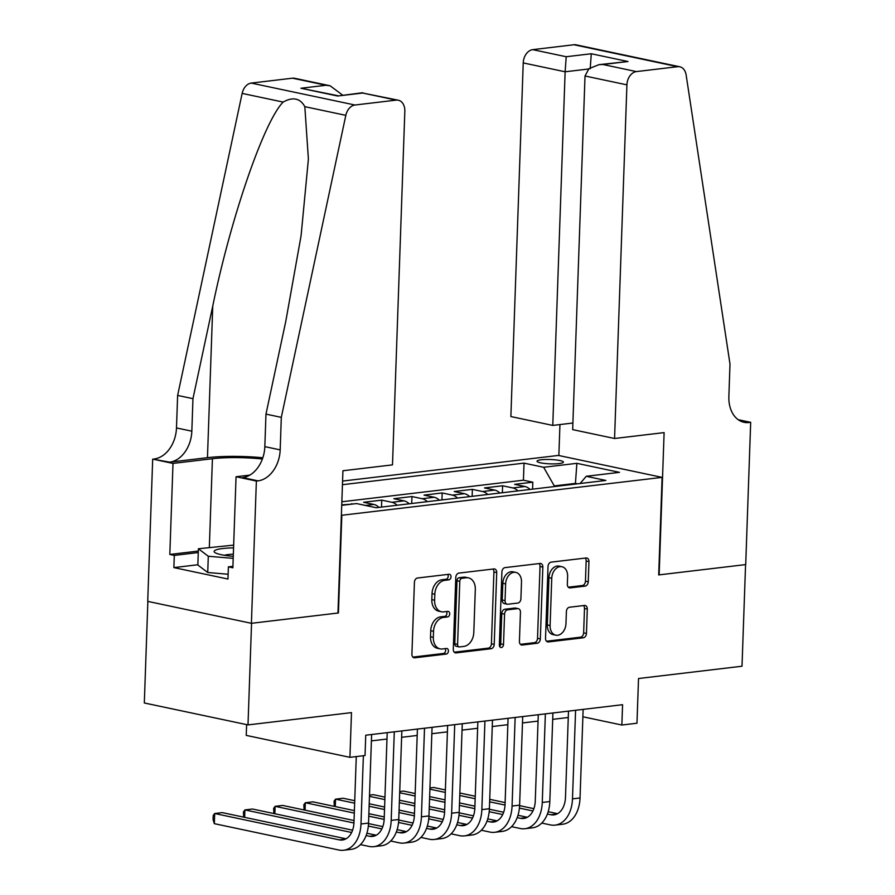 <?xml version="1.0" encoding="UTF-8"?>
<svg xmlns="http://www.w3.org/2000/svg" width="895" height="895" viewBox="0 0 895 895"><rect width="100%" height="100%" fill="white"/><g stroke="black" fill="none" stroke-linecap="round" stroke-linejoin="round"><path stroke-width="1.34" d="M451.013 576.816A2.83 2.036 101.9 0 0 449.525 574.288A2.83 2.036 101.9 0 0 449.033 574.266L417.529 578.013A4.05 2.909 101.9 0 0 414.419 582.354L411.913 654.167A4.05 2.909 101.9 0 0 414.038 657.78A4.05 2.909 101.9 0 0 414.743 657.803L446.247 654.066A2.83 2.036 101.9 0 0 448.429 651.023A2.83 2.036 101.9 0 0 446.929 648.495A2.83 2.036 101.9 0 0 446.448 648.472L442.365 648.965A12.955 9.319 101.9 0 1 440.127 648.864A12.955 9.319 101.9 0 1 433.325 637.318L433.527 631.333A12.955 9.319 101.9 0 1 443.472 617.438L447.545 616.957A2.83 2.036 101.9 0 0 449.715 613.914A2.83 2.036 101.9 0 0 448.227 611.397A2.83 2.036 101.9 0 0 447.735 611.375L443.663 611.856A12.955 9.319 101.9 0 1 441.425 611.755A12.955 9.319 101.9 0 1 434.623 600.221L434.825 594.235A12.955 9.319 101.9 0 1 444.759 580.34L448.842 579.848A2.83 2.036 101.9 0 0 451.013 576.816M441.425 611.755L438.628 611.162A12.955 9.319 101.9 0 1 431.815 599.628L432.028 593.642A12.955 9.319 101.9 0 1 441.962 579.747L446.034 579.255A2.83 2.036 101.9 0 0 448.216 576.223A2.83 2.036 101.9 0 0 447.746 574.422M412.863 657.098L443.45 653.473A2.83 2.036 101.9 0 0 445.62 650.43A2.83 2.036 101.9 0 0 445.162 648.629M440.127 648.864L437.331 648.271A12.955 9.319 101.9 0 1 430.517 636.725L430.73 630.74A12.955 9.319 101.9 0 1 440.664 616.845L444.748 616.364A2.83 2.036 101.9 0 0 446.918 613.321A2.83 2.036 101.9 0 0 446.448 611.52M541.251 459.784A13.19 2.17 2 0 0 537.034 461.227A13.19 2.17 2 0 0 544.91 463.487A13.19 2.17 2 0 0 559.185 463.576A13.19 2.17 2 0 0 563.403 462.144A13.19 2.17 2 0 0 555.526 459.873A13.19 2.17 2 0 0 541.251 459.784M585.151 586.113A4.05 2.909 101.9 0 0 588.25 581.761L588.955 561.612A4.05 2.909 101.9 0 0 586.829 558.01A4.05 2.909 101.9 0 0 586.124 557.977L551.13 562.138A4.05 2.909 101.9 0 0 548.031 566.479L545.525 638.292A4.05 2.909 101.9 0 0 547.65 641.905A4.05 2.909 101.9 0 0 548.344 641.939L583.339 637.777A4.05 2.909 101.9 0 0 586.449 633.436L587.299 609.092A4.05 2.909 101.9 0 0 585.173 605.49A4.05 2.909 101.9 0 0 584.469 605.456L569.5 607.235A4.05 2.909 101.9 0 0 566.39 611.576L565.964 623.647A10.829 7.786 101.9 0 1 555.795 635.181A10.829 7.786 101.9 0 1 550.101 625.538L551.756 578.26A10.829 7.786 101.9 0 1 561.926 566.725A10.829 7.786 101.9 0 1 567.62 576.369L567.34 584.245A4.05 2.909 101.9 0 0 569.466 587.858A4.05 2.909 101.9 0 0 570.171 587.892L585.151 586.113L582.343 585.52A4.05 2.909 101.9 0 0 585.453 581.168L586.158 561.02A4.05 2.909 101.9 0 0 585.196 558.088M341.823 515.419L338.422 612.974L251.551 623.289L248.004 724.905L351.489 712.621L349.923 757.327L365.037 755.537L365.742 735.209L622.573 704.701L621.857 725.028L636.971 723.227L638.527 678.522L742.011 666.227L745.569 564.611L658.698 574.926L662.099 477.371L341.375 515.319M496.725 572.576A4.05 2.909 101.9 0 0 494.588 568.963A4.05 2.909 101.9 0 0 493.895 568.94L458.9 573.091A4.05 2.909 101.9 0 0 455.79 577.432L453.284 649.255A4.05 2.909 101.9 0 0 455.41 652.858A4.05 2.909 101.9 0 0 456.114 652.891L491.109 648.73A4.05 2.909 101.9 0 0 494.208 644.389L496.725 572.576L493.917 571.983A4.05 2.909 101.9 0 0 492.966 569.052M505.015 567.62L540.009 563.458A4.05 2.909 101.9 0 1 540.714 563.492A4.05 2.909 101.9 0 1 542.84 567.094L540.334 638.918A4.05 2.909 101.9 0 1 537.224 643.259L522.244 645.038A4.05 2.909 101.9 0 1 521.55 645.004A4.05 2.909 101.9 0 1 519.424 641.402L520.442 612.269A4.05 2.909 101.9 0 0 518.306 608.667A4.05 2.909 101.9 0 0 517.612 608.634L507.678 609.819A4.05 2.909 101.9 0 0 504.567 614.16L503.516 644.478A2.83 2.036 101.9 0 1 500.853 647.499A2.83 2.036 101.9 0 1 499.365 644.971L501.905 571.961A4.05 2.909 101.9 0 1 505.015 567.62M248.004 724.905L144.319 702.978L147.865 601.406M532.57 489.151L532.816 482.192L514.681 484.34L524.917 486.511L512.824 487.943A16.49 11.132 83.2 0 1 517.948 490.885M502.352 492.742L502.598 485.772L484.475 487.932L494.7 490.091L482.618 491.534A16.49 11.132 83.2 0 1 487.741 494.476M472.146 496.322L472.381 489.364L454.257 491.523L464.483 493.682L452.4 495.125A16.49 11.132 83.2 0 1 457.524 498.067M441.929 499.913L442.175 492.955L424.04 495.114L434.265 497.273L422.183 498.705A16.49 11.132 83.2 0 1 427.307 501.647M411.711 503.505L411.957 496.546L393.822 498.694L404.059 500.864L391.965 502.296A16.49 11.132 83.2 0 1 397.089 505.239M381.494 507.096L381.74 500.137L363.616 502.285L373.841 504.456L365.473 505.451M351.511 504.176L341.745 504.892M342.572 481.074L558.413 455.432L662.099 477.371M532.816 482.192L523.43 480.201L524.022 463.129L342.449 484.698M524.022 463.129L543.645 467.279L576.872 463.33L619.474 472.347L586.236 476.297L605.848 480.447L376.224 507.722L356.602 503.572L341.722 505.339M351.522 503.728L352.887 504.008M381.74 500.137L391.965 502.296M411.957 496.546L422.183 498.705M442.175 492.955L452.4 495.125M472.381 489.364L482.618 491.534M502.598 485.772L512.824 487.943M523.43 480.201L341.856 501.771M575.407 484.061L575.429 483.401L554.285 485.907L554.262 486.567M246.617 724.614L246.237 735.388L349.923 757.327M582.88 716.772L621.857 725.028M371.403 740.892L386.987 739.035M401.62 737.301L417.193 735.455M431.837 733.71L447.41 731.864M462.055 730.119L477.628 728.273M492.272 726.527L507.845 724.681M522.479 722.947L538.052 721.09M552.696 719.356L568.269 717.499M577.42 483.815L575.429 483.401L576.872 463.33M378.965 507.398A16.49 11.132 -96.8 0 0 373.841 504.456M409.183 503.807A16.49 11.132 -96.8 0 0 404.059 500.864M439.389 500.215A16.49 11.132 -96.8 0 0 434.265 497.273M469.606 496.624A16.49 11.132 -96.8 0 0 464.483 493.682M499.824 493.033A16.49 11.132 -96.8 0 0 494.7 490.091M586.236 476.297L580.128 483.501M530.041 489.453A16.49 11.132 -96.8 0 0 524.917 486.511M554.285 485.907L543.645 467.279M454.235 652.187L488.301 648.137A4.05 2.909 101.9 0 0 491.411 643.796L493.917 571.983M461.965 578.293A2.83 2.036 101.9 0 0 459.795 581.336L457.591 644.366A2.83 2.036 101.9 0 0 459.079 646.895A2.83 2.036 101.9 0 0 459.571 646.917L463.867 646.403A12.955 9.319 101.9 0 0 473.802 632.508L475.312 589.425A12.955 9.319 101.9 0 0 468.499 577.879A12.955 9.319 101.9 0 0 466.261 577.778L461.965 578.293L459.157 577.7A2.83 2.036 101.9 0 0 456.987 580.743L459.795 581.336M459.079 646.895L456.282 646.302A2.83 2.036 101.9 0 1 454.783 643.774L456.987 580.743M468.499 577.879L465.702 577.286A12.955 9.319 101.9 0 0 463.465 577.185L466.261 577.778M459.157 577.7L463.465 577.185M520.375 644.333L534.427 642.666A4.05 2.909 101.9 0 0 537.526 638.325L540.032 566.501A4.05 2.909 101.9 0 0 539.081 563.57M518.306 608.667L515.509 608.074A4.05 2.909 101.9 0 0 514.804 608.041L504.869 609.226A4.05 2.909 101.9 0 0 501.771 613.567L500.708 643.885L503.516 644.478M499.623 646.403A2.83 2.036 101.9 0 0 500.708 643.885M521.494 582.052A10.829 7.786 101.9 0 0 515.8 572.397A10.829 7.786 101.9 0 0 505.63 583.932L505.048 600.59A4.05 2.909 101.9 0 0 507.174 604.203A4.05 2.909 101.9 0 0 507.868 604.226L517.802 603.051A4.05 2.909 101.9 0 0 520.912 598.71L521.494 582.052M515.8 572.397L513.003 571.804A10.829 7.786 101.9 0 0 502.822 583.339L505.63 583.932M507.174 604.203L504.366 603.61A4.05 2.909 101.9 0 1 502.24 599.997L502.822 583.339M568.303 587.187L582.343 585.52M561.926 566.725L559.129 566.132A10.829 7.786 101.9 0 0 548.948 577.667L551.756 578.26M555.795 635.181L552.987 634.589A10.829 7.786 101.9 0 1 547.304 624.945L548.948 577.667M546.476 641.234L580.542 637.184A4.05 2.909 101.9 0 0 583.641 632.843L584.491 608.499A4.05 2.909 101.9 0 0 583.54 605.568M346.052 838.805L222.251 812.615L214.688 813.51L214.341 823.668L338.903 850.026A30.922 20.876 -96.8 0 0 343.613 850.25A30.922 20.876 -96.8 0 0 360.987 823.982L363.37 755.727M343.613 850.25L351.164 849.355A30.922 20.876 -96.8 0 0 368.539 823.087L371.626 734.515M356.277 756.577L353.972 822.505A20.619 13.917 83.2 0 1 342.393 840.013A20.619 13.917 83.2 0 1 339.261 839.868L214.688 813.51L213.211 815.524L213.066 819.585L214.341 823.668M233.573 547.885A26.805 4.408 2 0 0 215.225 552.752A26.805 4.408 2 0 0 233.271 556.343M233.349 554.173A18.347 3.021 2 0 0 224.343 555.28M228.135 574.243L207.73 572.509L197.84 565.025L198.41 548.769L233.662 545.122M233.203 558.368L208.3 556.254L198.41 548.769M207.73 572.509L208.3 556.254M281.31 417.361L265.972 414.116L285.751 321.506L301.078 235.721L308.395 159.131L304.826 106.662C300.149 98.181 292.922 96.649 283.144 102.075C264.159 121.071 230.91 217.395 212.753 306.068L192.962 398.667L191.832 431.189A28.864 20.764 -78.1 0 1 169.692 462.156L152.687 459.101L147.72 601.373L251.405 623.312L337.963 613.03L342.93 470.759L392.491 464.874L404.831 111.237A12.373 8.894 101.9 0 0 398.331 100.218A12.373 8.894 101.9 0 0 396.194 100.117L354.957 105.017A12.373 8.894 101.9 0 0 345.828 115.343L281.31 417.361L280.18 449.883A28.864 20.764 -78.1 0 1 258.028 480.85L256.373 481.04L251.405 623.312M192.962 398.667L177.624 395.422L176.483 427.944A28.864 20.764 -78.1 0 1 154.343 458.911M258.028 480.85L242.69 477.594A28.864 20.764 -78.1 0 0 264.83 446.639L265.972 414.116M396.194 100.117L362.71 93.035L337.628 96.011L300.921 88.247L326.004 85.271L292.508 78.189L251.271 83.09L354.957 105.017M283.144 102.075L242.142 93.404L177.624 395.422M256.373 481.04L236.056 476.744L232.868 567.799L228.393 566.848L232.924 566.311M197.851 564.745L173.876 567.598L227.968 579.043L228.393 566.848M173.876 567.598L174.301 555.403L169.815 554.452L173.003 463.409L152.687 459.101M262.392 459.012A46.383 7.63 2 0 0 212.428 458.721L173.003 463.409M236.056 476.744L249.839 475.111M262.828 457.759A53.711 8.838 2 0 0 207.461 457.669L169.692 462.156M242.142 93.404A12.373 8.894 -78.1 0 1 251.271 83.09M292.508 78.189A12.373 8.894 -78.1 0 1 294.645 78.279L330.121 85.786L342.606 95.116M169.815 554.452L198.321 551.074M198.276 552.551L174.301 555.403M362.71 93.035L398.331 100.218M337.628 96.011L362.844 92.711M300.921 88.247L337.773 95.687M326.004 85.271L330.121 85.786M614.563 438.494L626.914 84.857L585.017 75.997L572.666 429.622L614.563 438.494L664.112 432.609L659.145 574.87L745.714 564.588L750.681 422.317L738.162 419.677M572.901 423.022L552.774 425.416L510.877 416.555L523.228 62.918A12.373 8.894 -78.1 0 1 532.715 49.65L573.963 44.75A12.373 8.894 -78.1 0 1 576.1 44.839L679.786 66.778A12.373 8.894 101.9 0 1 686.129 74.911L729.996 364.064L728.866 396.575A28.864 20.764 101.9 0 0 744.036 422.306A28.864 20.764 101.9 0 0 749.025 422.518L750.681 422.317M532.715 49.65L566.211 56.732L591.282 53.756L627.999 61.52L602.917 64.507L636.401 71.589L677.649 66.689L573.963 44.75M558.86 455.533L559.946 424.566M552.774 425.416L565.125 71.779L523.228 62.918M679.786 66.778A12.373 8.894 101.9 0 0 677.649 66.689M636.401 71.589A12.373 8.894 101.9 0 0 626.914 84.857M566.211 56.732L565.125 71.779L588.563 69.004M591.282 53.756L590.197 68.803M627.999 61.52L599.012 64.653L588.944 68.669L585.017 75.997M602.917 64.507L599.012 64.653M360.461 844.611L369.12 846.435A30.922 20.876 -96.8 0 0 373.83 846.659A30.922 20.876 -96.8 0 0 391.193 820.402L394.292 731.819M373.83 846.659L381.382 845.764A30.922 20.876 -96.8 0 0 398.756 819.496L401.844 730.924M387.199 732.658L384.19 818.914A20.619 13.917 83.2 0 1 372.611 836.422A20.619 13.917 83.2 0 1 369.467 836.277L366.111 835.561M376.258 835.214L366.905 833.234M352.585 830.202L252.457 809.024L244.906 809.919L244.648 817.348M351.634 832.495L244.906 809.919L243.429 811.933L243.641 817.135M390.679 841.02L399.327 842.844A30.922 20.876 -96.8 0 0 404.048 843.068A30.922 20.876 -96.8 0 0 421.411 816.811L424.51 728.228M404.048 843.068L411.599 842.173A30.922 20.876 -96.8 0 0 428.962 815.916L432.061 727.333M417.417 729.067L414.407 815.323A20.619 13.917 83.2 0 1 402.828 832.831A20.619 13.917 83.2 0 1 399.685 832.686L396.328 831.981M406.475 831.623L397.123 829.643M382.803 826.622L368.516 823.59M354.051 820.536L282.675 805.433L275.123 806.328L274.866 813.768M381.852 828.915L368.337 826.051M353.95 823.008L275.123 806.328L273.635 808.342L273.848 813.544M420.896 837.429L429.544 839.253A30.922 20.876 -96.8 0 0 434.254 839.476A30.922 20.876 -96.8 0 0 451.628 813.219L454.716 724.637M434.254 839.476L441.817 838.581A30.922 20.876 -96.8 0 0 459.18 812.324L462.279 723.742M447.634 725.487L444.625 811.731A20.619 13.917 83.2 0 1 433.046 829.24A20.619 13.917 83.2 0 1 429.902 829.094L426.546 828.39M436.693 828.032L427.34 826.063M413.02 823.031L398.734 820.01M384.257 816.945L368.863 813.689M354.398 810.624L312.892 801.842L305.34 802.737L305.072 810.176M412.069 825.324L398.543 822.46M384.168 819.417L368.774 816.162M354.308 813.107L305.34 802.737L303.853 804.75L304.065 809.964M451.114 833.838L459.761 835.673A30.922 20.876 -96.8 0 0 464.471 835.896A30.922 20.876 -96.8 0 0 481.846 809.628L484.933 721.046M464.471 835.896L472.023 834.99A30.922 20.876 -96.8 0 0 489.397 808.733L492.485 720.151M477.852 721.896L474.842 808.151A20.619 13.917 83.2 0 1 463.252 825.66A20.619 13.917 83.2 0 1 460.119 825.503L456.763 824.798M466.91 824.452L457.558 822.471M443.226 819.44L428.951 816.419M414.474 813.354L399.08 810.098M384.604 807.033L369.21 803.777M354.733 800.712L343.109 798.25L335.547 799.157L335.289 806.585M442.275 821.733L428.761 818.869M414.385 815.826L398.991 812.571M384.526 809.516L369.12 806.261M354.655 803.195L335.547 799.157L334.07 801.159L334.282 806.373M481.331 830.247L489.979 832.081A30.922 20.876 -96.8 0 0 494.689 832.305A30.922 20.876 -96.8 0 0 512.063 806.037L515.151 717.466M494.689 832.305L502.24 831.41A30.922 20.876 -96.8 0 0 519.615 805.142L522.702 716.559M508.069 718.305L505.048 804.56A20.619 13.917 83.2 0 1 493.469 822.069A20.619 13.917 83.2 0 1 490.326 821.912L486.969 821.207M497.117 820.86L487.764 818.88M473.444 815.848L459.157 812.828M444.692 809.762L429.298 806.507M414.821 803.441L399.427 800.186M384.951 797.132L373.316 794.67L369.512 795.118M472.493 818.142L458.978 815.289M444.602 812.246L429.208 808.99M414.732 805.925L399.338 802.67M384.861 799.604L369.467 796.349M511.537 826.656L520.185 828.49A30.922 20.876 -96.8 0 0 524.906 828.714A30.922 20.876 -96.8 0 0 542.269 802.446L545.368 713.874M524.906 828.714L532.458 827.819A30.922 20.876 -96.8 0 0 549.821 801.551L552.92 712.979M538.275 714.713L535.266 800.969A20.619 13.917 83.2 0 1 523.687 818.477A20.619 13.917 83.2 0 1 520.543 818.332L517.187 817.616M527.334 817.269L517.981 815.289M503.661 812.257L489.375 809.237M474.909 806.171L459.515 802.916M445.039 799.861L429.645 796.595M415.168 793.541L403.533 791.079L399.729 791.527M502.71 814.551L489.196 811.698M474.82 808.655L459.426 805.399M444.949 802.334L429.555 799.078M415.079 796.013L399.685 792.757M541.755 823.076L550.403 824.899A30.922 20.876 -96.8 0 0 555.113 825.123A30.922 20.876 -96.8 0 0 572.487 798.866L575.586 710.283M555.113 825.123L562.675 824.228A30.922 20.876 -96.8 0 0 580.038 797.96L583.137 709.388M568.493 711.122L565.483 797.378A20.619 13.917 83.2 0 1 553.904 814.886A20.619 13.917 83.2 0 1 550.761 814.741L547.404 814.025M557.551 813.678L548.199 811.698M533.879 808.666L519.592 805.645M505.116 802.591L489.722 799.324M475.256 796.27L459.851 793.015M445.386 789.949L433.751 787.488L429.947 787.936M532.928 810.959L519.402 808.107M505.026 805.064L489.643 801.808M475.167 798.743L459.773 795.487M445.296 792.422L429.902 789.166M441.962 579.747L444.759 580.34M432.028 593.642L434.825 594.235M431.815 599.628L434.623 600.221M444.748 616.364L447.545 616.957M440.664 616.845L443.472 617.438M430.73 630.74L433.527 631.333M430.517 636.725L433.325 637.318M443.45 653.473L446.247 654.066M413.389 657.523L414.743 657.803M446.034 579.255L448.842 579.848M491.411 643.796L494.208 644.389M488.301 648.137L491.109 648.73M454.761 652.6L456.114 652.891M454.783 643.774L457.591 644.366M540.032 566.501L542.84 567.094M537.526 638.325L540.334 638.918M534.427 642.666L537.224 643.259M520.901 644.747L522.244 645.038M514.804 608.041L517.612 608.634M504.869 609.226L507.678 609.819M501.771 613.567L504.567 614.16M502.24 599.997L505.048 600.59M568.817 587.601L570.171 587.892M547.304 624.945L550.101 625.538M584.491 608.499L587.299 609.092M583.641 632.843L586.449 633.436M580.542 637.184L583.339 637.777M547.002 641.648L548.344 641.939M586.158 561.02L588.955 561.612M585.453 581.168L588.25 581.761M360.987 823.982L368.539 823.087M339.261 839.868L345.414 839.13M191.832 431.189L176.483 427.944M264.83 446.639L280.18 449.883M345.828 115.343L304.826 106.662M212.753 306.068L207.461 457.669M209.329 547.471L212.428 458.721M739.404 420.482L749.025 422.518M391.193 820.402L398.756 819.496M369.467 836.277L375.631 835.538M421.411 816.811L428.962 815.916M399.685 832.686L405.849 831.958M451.628 813.219L459.18 812.324M429.902 829.094L436.066 828.367M481.846 809.628L489.397 808.733M460.119 825.503L466.273 824.776M512.063 806.037L519.615 805.142M490.326 821.912L496.49 821.185M542.269 802.446L549.821 801.551M520.543 818.332L526.707 817.594M572.487 798.866L580.038 797.96M550.761 814.741L556.925 814.002"/></g></svg>
